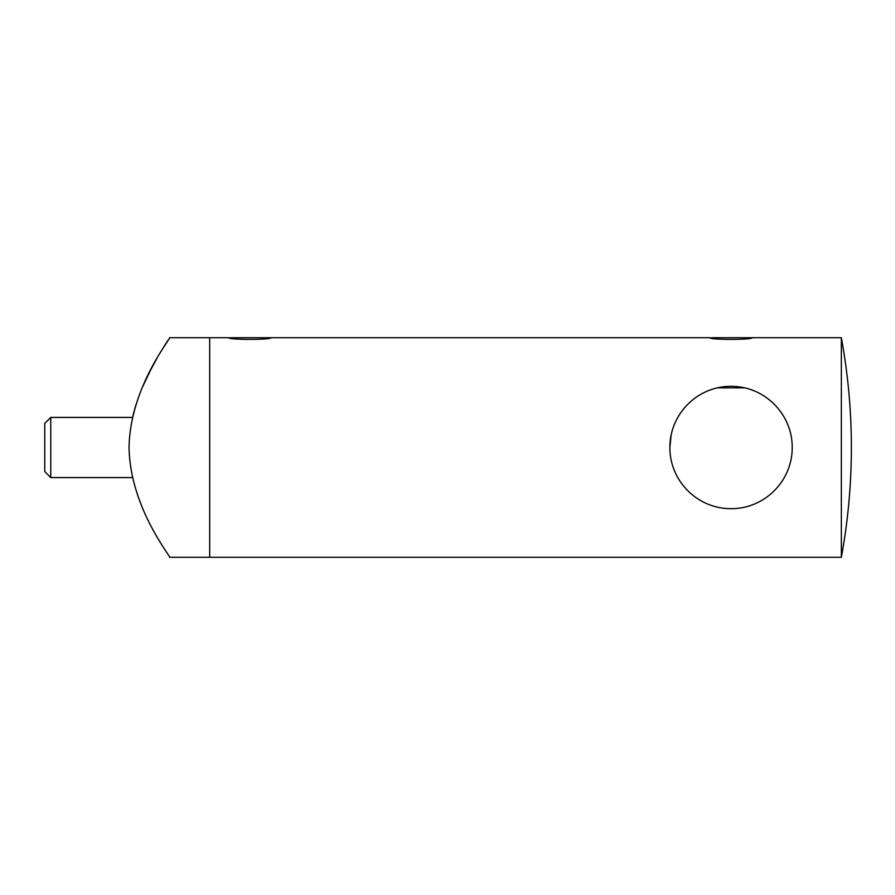 <?xml version="1.0" encoding="UTF-8"?>
<svg xmlns="http://www.w3.org/2000/svg" width="895" height="895" viewBox="0 0 895 895"><rect width="100%" height="100%" fill="white"/><g stroke="black" fill="none" stroke-linecap="round" stroke-linejoin="round"><path stroke-width="1.34" d="M841.345 337.717L841.345 557.283A606.105 606.105 0 0 0 841.345 337.717L752.102 337.717C753.422 339.921 708.717 339.921 709.992 337.717L711.693 338.019M230.742 337.717L270.838 337.717C272.158 339.921 227.453 339.921 228.728 337.717L209.687 337.717L209.687 557.283L169.58 557.283C171.303 556.981 130.133 507.957 129.037 447.5C130.144 386.92 171.337 338.03 169.58 337.717L209.687 337.717L209.687 557.283L841.345 557.283M712.006 337.717L752.102 337.717M270.838 337.717L709.992 337.717M228.728 337.717L230.429 338.019M671.093 435.417L669.885 447.5C669.74 413.949 697.563 386.159 730.958 386.338C764.431 386.069 792.321 413.904 792.209 447.343C792.433 480.995 764.587 508.841 731.137 508.662C697.619 508.919 669.695 481.029 669.885 447.5M133.086 415.034L135.928 404.898M142.92 386.192L150.27 370.675M150.561 370.105L156.86 358.503M164.031 346.466L167.667 340.671M50.769 477.583L44.75 471.564L44.75 423.436L50.769 417.417L50.769 477.583L132.516 477.583M744.528 387.848L717.577 387.848M50.769 417.417L132.516 417.417"/></g></svg>
